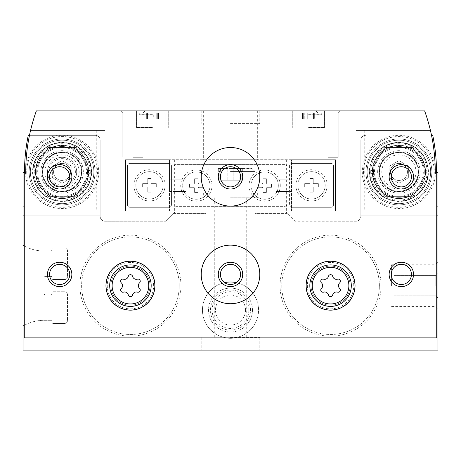 <?xml version="1.0" encoding="UTF-8"?>
<svg xmlns="http://www.w3.org/2000/svg" width="461" height="461" viewBox="0 0 461 461"><rect width="100%" height="100%" fill="white"/><g stroke="black" fill="none" stroke-linecap="round" stroke-linejoin="round"><path stroke-width="0.35" stroke-dasharray="2.31 1.73" d="M47.506 171.924A14.596 14.596 0 0 1 69.398 159.287A14.596 14.596 0 0 1 69.398 184.567A14.596 14.596 0 0 1 47.506 171.924A14.596 14.596 0 0 1 69.398 159.287A14.596 14.596 0 0 1 69.398 184.567A14.596 14.596 0 0 1 47.506 171.924M234.194 337.884A28.069 28.069 0 0 0 258.569 310.063A28.069 28.069 0 0 0 216.468 285.757A28.069 28.069 0 0 0 216.468 334.369A28.069 28.069 0 0 0 258.569 310.063A28.069 28.069 0 0 0 236.389 282.622M436.728 215.857L360.825 215.857L360.825 140.196A4.881 4.881 0 0 1 365.711 135.315A4.881 4.881 0 0 0 360.825 140.196L360.825 216.347A4.881 4.881 0 0 1 355.944 221.228L295.42 221.228L287.612 213.414L254.904 213.414L254.904 210.977L206.096 210.977L206.096 213.414L173.388 213.414L165.58 221.228L105.056 221.228A4.881 4.881 0 0 1 100.175 216.347L100.175 215.857L24.272 215.857M24.272 245.99A41.49 41.49 0 0 0 44.037 251.003L50.871 251.003A0.974 0.974 0 0 0 51.851 250.023L51.851 249.292L51.851 250.023A0.974 0.974 0 0 1 50.871 251.003L44.037 251.003A41.49 41.49 0 0 1 23.05 245.298L23.05 172.771L24.514 171.924A180.603 180.603 0 0 1 28.265 135.315L95.289 135.315A4.881 4.881 0 0 1 100.175 140.196L100.175 215.857L23.05 215.857L100.175 215.857L100.175 140.196A4.881 4.881 0 0 0 95.289 135.315L29.487 135.315A180.603 180.603 0 0 0 25.735 171.924L24.272 172.771L24.272 210.977L169.487 210.977L169.487 159.725L125.553 159.725L125.553 210.977L169.487 210.977L169.487 191.453L184.129 191.453L184.129 179.248L169.487 179.248L169.487 159.725L125.553 159.725L125.553 210.977L335.447 210.977L335.447 159.725L291.513 159.725L291.513 210.977L335.447 210.977L335.447 159.725L335.447 210.977L355.944 210.977L355.944 130.434L355.944 210.977L436.728 210.977L24.272 210.977L24.272 337.884L436.728 337.884L436.728 172.771L435.265 171.924A180.603 180.603 0 0 0 424.644 110.911L36.356 110.911A180.603 180.603 0 0 0 30.564 130.434L105.056 130.434L105.056 210.977L105.056 130.434L30.564 130.434A180.603 180.603 0 0 0 25.735 171.924L24.272 172.771L24.272 210.977L24.272 172.771L25.735 171.924A180.603 180.603 0 0 1 30.564 130.434M53.315 247.828A1.464 1.464 0 0 0 51.851 249.292A1.464 1.464 0 0 1 53.315 247.828L64.54 247.828L53.315 247.828M67.467 250.755A2.927 2.927 0 0 0 64.54 247.828A2.927 2.927 0 0 1 67.467 250.755L67.467 276.629L67.467 250.755M64.54 279.556A2.927 2.927 0 0 0 67.467 276.629A2.927 2.927 0 0 1 64.54 279.556L53.315 279.556L64.54 279.556M51.851 278.092A1.464 1.464 0 0 0 53.315 279.556A1.464 1.464 0 0 1 51.851 278.092L51.851 277.361A0.974 0.974 0 0 0 50.871 276.381L45.501 276.381A1.464 1.464 0 0 0 44.037 277.845L44.037 293.467A1.464 1.464 0 0 0 45.501 294.931L50.871 294.931A0.974 0.974 0 0 0 51.851 293.957L51.851 293.225L51.851 293.957A0.974 0.974 0 0 1 50.871 294.931L45.501 294.931A1.464 1.464 0 0 1 44.037 293.467L44.037 277.845A1.464 1.464 0 0 1 45.501 276.381L50.871 276.381A0.974 0.974 0 0 1 51.851 277.361L51.851 278.092M53.315 291.761A1.464 1.464 0 0 0 51.851 293.225A1.464 1.464 0 0 1 53.315 291.761L64.54 291.761L53.315 291.761M67.467 294.688A2.927 2.927 0 0 0 64.54 291.761A2.927 2.927 0 0 1 67.467 294.688L67.467 320.556L67.467 294.688M64.54 323.484A2.927 2.927 0 0 0 67.467 320.556A2.927 2.927 0 0 1 64.54 323.484L53.315 323.484L64.54 323.484M23.05 215.857L100.175 215.857L100.175 216.347A4.881 4.881 0 0 0 105.056 221.228L165.58 221.228L173.388 213.414L206.096 213.414L206.096 210.977L254.904 210.977L206.096 210.977L206.096 213.414L175.341 213.414L173.878 211.951L173.878 191.453L186.083 191.453L186.083 179.248L173.878 179.248L186.083 179.248L186.083 191.453L173.878 191.453L173.878 166.069L175.341 164.606L285.659 164.606L287.122 166.069L287.122 179.248L274.917 179.248L274.917 191.453L287.122 191.453L274.917 191.453L274.917 179.248L287.122 179.248L287.122 211.951L285.659 213.414L254.904 213.414L254.904 210.977L254.904 213.414L285.659 213.414L287.122 211.951L287.122 203.9A2.443 2.443 0 0 1 284.679 206.338L176.321 206.338A2.443 2.443 0 0 1 173.878 203.9A2.443 2.443 0 0 0 176.321 206.338L284.679 206.338A2.443 2.443 0 0 0 287.122 203.9L287.122 166.069L285.659 164.606L175.341 164.606L173.878 166.069L173.878 211.951L175.341 213.414L206.096 213.414L206.096 210.977L254.904 210.977L254.904 213.414L287.612 213.414L295.42 221.228L355.944 221.228A4.881 4.881 0 0 0 360.825 216.347L360.825 215.857L437.95 215.857L437.95 350.089L23.05 350.089L23.05 326.013A41.49 41.49 0 0 1 44.037 320.314L50.871 320.314A0.974 0.974 0 0 1 51.851 321.288L51.851 322.02A1.464 1.464 0 0 0 53.315 323.484A1.464 1.464 0 0 1 51.851 322.02L51.851 321.288A0.974 0.974 0 0 0 50.871 320.314L44.037 320.314A41.49 41.49 0 0 0 24.272 325.328M381.068 285.659A50.503 50.503 0 0 0 305.315 241.921A50.503 50.503 0 0 0 305.315 329.396A50.503 50.503 0 0 0 381.068 285.659M180.937 285.659A50.503 50.503 0 0 0 105.183 241.921A50.503 50.503 0 0 0 105.183 329.396A50.503 50.503 0 0 0 180.937 285.659M230.5 350.089L259.785 350.089L230.5 350.089M437.95 285.659L437.95 261.917L437.95 285.659M431.513 135.315L432.735 135.315A180.603 180.603 0 0 1 436.486 171.924L437.95 172.771L437.95 215.857L360.825 215.857L437.95 215.857M428.188 171.924A29.285 29.285 0 0 0 384.255 146.563A29.285 29.285 0 0 0 384.255 197.291A29.285 29.285 0 0 0 428.188 171.924A29.285 29.285 0 0 0 384.255 146.563A29.285 29.285 0 0 0 384.255 197.291A29.285 29.285 0 0 0 428.188 171.924M30.374 171.924A31.728 31.728 0 0 1 77.961 144.449A31.728 31.728 0 0 1 77.961 199.406A31.728 31.728 0 0 1 30.374 171.924A31.728 31.728 0 0 1 77.961 144.449A31.728 31.728 0 0 1 77.961 199.406A31.728 31.728 0 0 1 30.374 171.924M230.5 164.606L257.347 164.606L230.5 164.606M287.122 167.291A2.443 2.443 0 0 0 284.679 164.848L176.321 164.848A2.443 2.443 0 0 0 173.878 167.291A2.443 2.443 0 0 1 176.321 164.848L284.679 164.848A2.443 2.443 0 0 1 287.122 167.291M211.951 185.593A15.622 15.622 0 0 0 188.52 172.068A15.622 15.622 0 0 0 188.52 199.117A15.622 15.622 0 0 0 211.951 185.593M280.288 185.593A15.622 15.622 0 0 0 256.858 172.068A15.622 15.622 0 0 0 256.858 199.117A15.622 15.622 0 0 0 280.288 185.593M278.335 185.593A13.669 13.669 0 0 0 257.837 173.757A13.669 13.669 0 0 0 257.837 197.429A13.669 13.669 0 0 0 278.335 185.593A13.669 13.669 0 0 0 257.837 173.757A13.669 13.669 0 0 0 257.837 197.429A13.669 13.669 0 0 0 278.335 185.593M267.599 187.304L271.5 187.304L271.5 183.887L267.599 183.887A1.222 1.222 0 0 1 266.377 182.665L266.377 178.759L262.96 178.759L262.96 182.665A1.222 1.222 0 0 1 261.739 183.887L257.837 183.887L257.837 187.304L261.739 187.304A1.222 1.222 0 0 1 262.96 188.52L262.96 192.427L266.377 192.427L266.377 188.52A1.222 1.222 0 0 1 267.599 187.304A1.222 1.222 0 0 0 266.377 188.52L266.377 192.427L262.96 192.427L262.96 188.52A1.222 1.222 0 0 0 261.739 187.304L257.837 187.304L257.837 183.887L261.739 183.887A1.222 1.222 0 0 0 262.96 182.665L262.96 178.759L266.377 178.759L266.377 182.665A1.222 1.222 0 0 0 267.599 183.887L271.5 183.887L271.5 187.304L267.599 187.304M209.997 185.593A13.669 13.669 0 0 0 189.5 173.757A13.669 13.669 0 0 0 189.5 197.429A13.669 13.669 0 0 0 209.997 185.593A13.669 13.669 0 0 0 189.5 173.757A13.669 13.669 0 0 0 189.5 197.429A13.669 13.669 0 0 0 209.997 185.593M199.261 187.304L203.163 187.304L203.163 183.887L199.261 183.887A1.222 1.222 0 0 1 198.04 182.665L198.04 178.759L194.623 178.759L194.623 182.665A1.222 1.222 0 0 1 193.401 183.887L189.5 183.887L189.5 187.304L193.401 187.304A1.222 1.222 0 0 1 194.623 188.52L194.623 192.427L198.04 192.427L198.04 188.52A1.222 1.222 0 0 1 199.261 187.304A1.222 1.222 0 0 0 198.04 188.52L198.04 192.427L194.623 192.427L194.623 188.52A1.222 1.222 0 0 0 193.401 187.304L189.5 187.304L189.5 183.887L193.401 183.887A1.222 1.222 0 0 0 194.623 182.665L194.623 178.759L198.04 178.759L198.04 182.665A1.222 1.222 0 0 0 199.261 183.887L203.163 183.887L203.163 187.304L199.261 187.304M425.543 171.924A26.646 26.646 0 0 0 385.58 148.851A26.646 26.646 0 0 0 385.58 195.003A26.646 26.646 0 0 0 425.543 171.924A26.646 26.646 0 0 0 385.58 148.851A26.646 26.646 0 0 0 385.58 195.003A26.646 26.646 0 0 0 425.543 171.924M379.374 285.659A48.814 48.814 0 0 0 306.156 243.385A48.814 48.814 0 0 0 306.156 327.932A48.814 48.814 0 0 0 379.374 285.659A48.814 48.814 0 0 0 306.156 243.385A48.814 48.814 0 0 0 306.156 327.932A48.814 48.814 0 0 0 379.374 285.659A48.814 48.814 0 0 0 306.156 243.385A48.814 48.814 0 0 0 306.156 327.932A48.814 48.814 0 0 0 379.374 285.659A48.814 48.814 0 0 0 306.156 243.385A48.814 48.814 0 0 0 306.156 327.932A48.814 48.814 0 0 0 379.374 285.659A48.814 48.814 0 0 0 306.156 243.385A48.814 48.814 0 0 0 306.156 327.932A48.814 48.814 0 0 0 379.374 285.659A48.814 48.814 0 0 0 306.156 243.385A48.814 48.814 0 0 0 306.156 327.932A48.814 48.814 0 0 0 379.374 285.659M350.089 285.659A19.523 19.523 0 0 0 320.804 268.746A19.523 19.523 0 0 0 320.804 302.566A19.523 19.523 0 0 0 350.089 285.659A19.523 19.523 0 0 0 320.804 268.746A19.523 19.523 0 0 0 320.804 302.566A19.523 19.523 0 0 0 350.089 285.659A19.523 19.523 0 0 0 320.804 268.746A19.523 19.523 0 0 0 320.804 302.566A19.523 19.523 0 0 0 350.089 285.659A19.523 19.523 0 0 0 320.804 268.746A19.523 19.523 0 0 0 320.804 302.566A19.523 19.523 0 0 0 350.089 285.659M179.248 285.659A48.814 48.814 0 0 0 106.03 243.385A48.814 48.814 0 0 0 106.03 327.932A48.814 48.814 0 0 0 179.248 285.659A48.814 48.814 0 0 0 106.03 243.385A48.814 48.814 0 0 0 106.03 327.932A48.814 48.814 0 0 0 179.248 285.659A48.814 48.814 0 0 0 106.03 243.385A48.814 48.814 0 0 0 106.03 327.932A48.814 48.814 0 0 0 179.248 285.659A48.814 48.814 0 0 0 106.03 243.385A48.814 48.814 0 0 0 106.03 327.932A48.814 48.814 0 0 0 179.248 285.659A48.814 48.814 0 0 0 106.03 243.385A48.814 48.814 0 0 0 106.03 327.932A48.814 48.814 0 0 0 179.248 285.659A48.814 48.814 0 0 0 106.03 243.385A48.814 48.814 0 0 0 106.03 327.932A48.814 48.814 0 0 0 179.248 285.659M149.963 285.659A19.523 19.523 0 0 0 120.673 268.746A19.523 19.523 0 0 0 120.673 302.566A19.523 19.523 0 0 0 149.963 285.659A19.523 19.523 0 0 0 120.673 268.746A19.523 19.523 0 0 0 120.673 302.566A19.523 19.523 0 0 0 149.963 285.659A19.523 19.523 0 0 0 120.673 268.746A19.523 19.523 0 0 0 120.673 302.566A19.523 19.523 0 0 0 149.963 285.659A19.523 19.523 0 0 0 120.673 268.746A19.523 19.523 0 0 0 120.673 302.566A19.523 19.523 0 0 0 149.963 285.659M224.611 282.622A28.069 28.069 0 0 0 226.806 337.884M252.467 310.063A21.967 21.967 0 0 0 219.517 291.041A21.967 21.967 0 0 0 219.517 329.085A21.967 21.967 0 0 0 252.467 310.063A21.967 21.967 0 0 0 219.517 291.041A21.967 21.967 0 0 0 219.517 329.085A21.967 21.967 0 0 0 252.467 310.063M250.53 310.063A20.03 20.03 0 0 0 220.485 292.718A20.03 20.03 0 0 0 220.485 327.408A20.03 20.03 0 0 0 250.53 310.063M391.579 285.659L391.579 264.752L391.579 285.659M435.115 285.659L435.115 264.752L435.115 285.659M394.017 285.659L394.017 275.569L394.017 285.659M435.835 285.659L435.835 275.569L435.835 285.659M230.5 197.798L257.347 197.798L230.5 197.798M230.5 337.4L259.785 337.4L230.5 337.4M230.5 192.917L257.347 192.917L230.5 192.917M230.5 168.507L251.977 168.507L230.5 168.507M221.816 168.507L242.705 168.507L218.295 168.507L242.705 168.507L218.295 168.507L221.816 168.507L221.816 180.222L218.295 180.222L242.705 180.222L218.295 180.222L242.705 180.222L221.816 180.222L221.816 168.507M241.846 168.507L239.184 168.507L242.705 168.507L240.342 168.507L241.846 168.507L241.846 180.222L240.342 180.222L242.705 180.222L239.184 180.222L242.705 180.222L240.342 180.222L241.846 180.222L241.846 168.507M219.154 168.507L220.658 168.507L218.295 168.507L220.658 168.507L219.154 168.507L219.154 180.222L219.154 168.507M233.162 168.507L239.184 168.507L233.162 168.507L233.162 180.222L239.184 180.222L233.162 180.222L233.162 168.507M48.814 171.924A13.288 13.288 0 0 1 68.741 160.416A13.288 13.288 0 0 1 68.741 183.432A13.288 13.288 0 0 1 48.814 171.924M151.179 187.057L156.308 187.057L156.308 183.639L151.179 183.639L151.179 178.516L147.762 178.516L147.762 183.639L142.639 183.639L142.639 187.057L147.762 187.057L147.762 192.185L151.179 192.185L151.179 187.057L156.308 187.057L156.308 183.639L151.179 183.639L151.179 178.516L147.762 178.516L147.762 183.639L142.639 183.639L142.639 187.057L147.762 187.057L147.762 192.185L151.179 192.185L151.179 187.057M163.142 185.351A13.669 13.669 0 0 0 142.639 173.515A13.669 13.669 0 0 0 142.639 197.187A13.669 13.669 0 0 0 163.142 185.351A13.669 13.669 0 0 0 142.639 173.515A13.669 13.669 0 0 0 142.639 197.187A13.669 13.669 0 0 0 163.142 185.351M313.238 187.057L318.361 187.057L318.361 183.639L313.238 183.639L313.238 178.516L309.821 178.516L309.821 183.639L304.692 183.639L304.692 187.057L309.821 187.057L309.821 192.185L313.238 192.185L313.238 187.057L318.361 187.057L318.361 183.639L313.238 183.639L313.238 178.516L309.821 178.516L309.821 183.639L304.692 183.639L304.692 187.057L309.821 187.057L309.821 192.185L313.238 192.185L313.238 187.057M325.195 185.351A13.669 13.669 0 0 0 304.692 173.515A13.669 13.669 0 0 0 304.692 197.187A13.669 13.669 0 0 0 325.195 185.351A13.669 13.669 0 0 0 304.692 173.515A13.669 13.669 0 0 0 304.692 197.187A13.669 13.669 0 0 0 325.195 185.351M129.95 207.312L168.997 207.312A2.443 2.443 0 0 0 171.44 204.874L171.44 165.822A2.443 2.443 0 0 0 168.997 163.384L129.95 163.384A2.443 2.443 0 0 0 127.507 165.822L127.507 204.874A2.443 2.443 0 0 0 129.95 207.312L168.997 207.312A2.443 2.443 0 0 0 171.44 204.874L171.44 165.822A2.443 2.443 0 0 0 168.997 163.384L129.95 163.384A2.443 2.443 0 0 0 127.507 165.822L127.507 204.874A2.443 2.443 0 0 0 129.95 207.312M291.513 207.266A2.443 2.443 0 0 0 292.003 207.312L331.05 207.312A2.443 2.443 0 0 0 333.493 204.874L333.493 165.822A2.443 2.443 0 0 0 331.05 163.384L292.003 163.384A2.443 2.443 0 0 0 289.56 165.822L289.56 204.874A2.443 2.443 0 0 0 291.513 207.266M335.447 159.725L125.553 159.725L125.553 210.977L125.553 159.725L335.447 159.725L335.447 210.977L291.513 210.977L291.513 179.248L276.871 179.248L276.871 191.453L291.513 191.453L276.871 191.453L276.871 179.248L291.513 179.248L291.513 159.725L335.447 159.725M430.436 130.434L355.944 130.434L430.436 130.434M152.401 110.911L136.537 110.911L152.401 110.911M308.599 110.911L324.463 110.911L308.599 110.911M230.5 110.911L259.785 110.911L230.5 110.911M132.877 110.911L120.673 110.911L132.877 110.911M328.123 110.911L340.327 110.911L328.123 110.911M155.086 285.659A24.652 24.652 0 0 0 118.108 264.309A24.652 24.652 0 0 0 118.108 307.003A24.652 24.652 0 0 0 155.086 285.659A24.652 24.652 0 0 0 118.108 264.309A24.652 24.652 0 0 0 118.108 307.003A24.652 24.652 0 0 0 155.086 285.659M355.212 285.659A24.652 24.652 0 0 0 318.24 264.309A24.652 24.652 0 0 0 318.24 307.003A24.652 24.652 0 0 0 355.212 285.659A24.652 24.652 0 0 0 318.24 264.309A24.652 24.652 0 0 0 318.24 307.003A24.652 24.652 0 0 0 355.212 285.659M220.41 274.433A10.09 10.09 0 0 1 235.542 265.692A10.09 10.09 0 0 1 235.542 283.169A10.09 10.09 0 0 1 220.41 274.433M230.5 159.725L257.347 159.725L230.5 159.725M32.812 171.924A29.285 29.285 0 0 1 76.745 146.563A29.285 29.285 0 0 1 76.745 197.291A29.285 29.285 0 0 1 32.812 171.924A29.285 29.285 0 0 1 76.745 146.563A29.285 29.285 0 0 1 76.745 197.291A29.285 29.285 0 0 1 32.812 171.924A29.285 29.285 0 0 1 76.745 146.563A29.285 29.285 0 0 1 76.745 197.291A29.285 29.285 0 0 1 32.812 171.924M105.056 130.434L96.758 130.434L105.056 130.434L105.056 210.977L105.056 130.434M35.457 171.924A26.646 26.646 0 0 1 75.42 148.851A26.646 26.646 0 0 1 75.42 195.003A26.646 26.646 0 0 1 35.457 171.924A26.646 26.646 0 0 1 75.42 148.851A26.646 26.646 0 0 1 75.42 195.003A26.646 26.646 0 0 1 35.457 171.924A26.646 26.646 0 0 0 75.42 195.003A26.646 26.646 0 0 0 75.42 148.851A26.646 26.646 0 0 0 35.457 171.924A26.646 26.646 0 0 0 75.42 195.003A26.646 26.646 0 0 0 75.42 148.851A26.646 26.646 0 0 0 35.457 171.924M367.175 171.924A31.728 31.728 0 0 1 414.762 144.449A31.728 31.728 0 0 1 414.762 199.406A31.728 31.728 0 0 1 367.175 171.924A31.728 31.728 0 0 1 414.762 144.449A31.728 31.728 0 0 1 414.762 199.406A31.728 31.728 0 0 1 367.175 171.924M169.487 179.248L169.487 191.453L184.129 191.453L184.129 179.248L169.487 179.248M165.09 185.351A15.622 15.622 0 0 0 141.665 171.82A15.622 15.622 0 0 0 141.665 198.875A15.622 15.622 0 0 0 165.09 185.351M289.56 165.822L289.56 204.874A2.443 2.443 0 0 0 292.003 207.312L331.05 207.312A2.443 2.443 0 0 0 333.493 204.874L333.493 165.822A2.443 2.443 0 0 0 331.05 163.384L292.003 163.384A2.443 2.443 0 0 0 289.56 165.822M327.149 185.351A15.622 15.622 0 0 0 303.718 171.82A15.622 15.622 0 0 0 303.718 198.875A15.622 15.622 0 0 0 327.149 185.351M391.251 176.805A10.09 10.09 0 0 1 406.383 168.069A10.09 10.09 0 0 1 406.383 185.547A10.09 10.09 0 0 1 391.251 176.805M49.569 176.805A10.09 10.09 0 0 1 64.701 168.069A10.09 10.09 0 0 1 64.701 185.547A10.09 10.09 0 0 1 49.569 176.805M49.569 274.433A10.09 10.09 0 0 1 64.701 265.692A10.09 10.09 0 0 1 64.701 283.169A10.09 10.09 0 0 1 49.569 274.433M391.251 274.433A10.09 10.09 0 0 1 406.383 265.692A10.09 10.09 0 0 1 406.383 283.169A10.09 10.09 0 0 1 391.251 274.433M201.215 176.805A29.285 29.285 0 0 1 245.143 151.444A29.285 29.285 0 0 1 245.143 202.172A29.285 29.285 0 0 1 201.215 176.805M220.41 176.805A10.09 10.09 0 0 1 235.542 168.069A10.09 10.09 0 0 1 235.542 185.547A10.09 10.09 0 0 1 220.41 176.805M201.215 274.433A29.285 29.285 0 0 1 245.143 249.067A29.285 29.285 0 0 1 245.143 299.794A29.285 29.285 0 0 1 201.215 274.433M351.311 285.659A20.745 20.745 0 0 0 320.193 267.691A20.745 20.745 0 0 0 320.193 303.62A20.745 20.745 0 0 0 351.311 285.659M354.97 285.659A24.404 24.404 0 0 0 318.361 264.522A24.404 24.404 0 0 0 318.361 306.796A24.404 24.404 0 0 0 354.97 285.659M151.179 285.659A20.745 20.745 0 0 0 120.062 267.691A20.745 20.745 0 0 0 120.062 303.62A20.745 20.745 0 0 0 151.179 285.659M154.844 285.659A24.404 24.404 0 0 0 118.235 264.522A24.404 24.404 0 0 0 118.235 306.796A24.404 24.404 0 0 0 154.844 285.659M321.45 288.453A3.844 3.844 0 0 0 321.45 282.864A2.196 2.196 0 0 1 323.587 279.159A3.844 3.844 0 0 0 328.428 276.364A2.196 2.196 0 0 1 332.704 276.364A3.844 3.844 0 0 0 337.544 279.159A2.196 2.196 0 0 1 339.676 282.864A3.844 3.844 0 0 0 339.676 288.453A2.196 2.196 0 0 1 337.544 292.153A3.844 3.844 0 0 0 332.704 294.948A2.196 2.196 0 0 1 328.428 294.948A3.844 3.844 0 0 0 323.587 292.153A2.196 2.196 0 0 1 321.45 288.453M121.324 288.453A3.844 3.844 0 0 0 121.324 282.864A2.196 2.196 0 0 1 123.456 279.159A3.844 3.844 0 0 0 128.296 276.364A2.196 2.196 0 0 1 132.572 276.364A3.844 3.844 0 0 0 137.413 279.159A2.196 2.196 0 0 1 139.55 282.864A3.844 3.844 0 0 0 139.55 288.453A2.196 2.196 0 0 1 137.413 292.153A3.844 3.844 0 0 0 132.572 294.948A2.196 2.196 0 0 1 128.296 294.948A3.844 3.844 0 0 0 123.456 292.153A2.196 2.196 0 0 1 121.324 288.453M328.123 113.026L338.213 113.026L328.123 113.026M328.123 157.282L338.213 157.282L328.123 157.282M132.877 113.026L142.968 113.026L132.877 113.026M132.877 157.282L142.968 157.282L132.877 157.282M230.5 123.6L259.785 123.6L230.5 123.6M308.599 127.507L324.463 127.507L308.599 127.507M308.599 112.864L320.556 112.864L308.599 112.864M304.254 112.864L314.702 112.864L302.497 112.864L314.702 112.864L302.497 112.864L314.702 112.864L302.497 112.864L314.702 112.864L302.497 112.864L314.702 112.864L302.497 112.864L304.254 112.864L304.254 119.065L302.497 119.065L314.702 119.065L302.497 119.065L314.702 119.065L302.497 119.065L314.702 119.065L302.497 119.065L314.702 119.065L302.497 119.065L314.702 119.065L304.254 119.065L304.254 112.864M152.401 127.507L136.537 127.507L152.401 127.507M152.401 112.864L140.444 112.864L152.401 112.864M148.056 112.864L158.503 112.864L146.298 112.864L158.503 112.864L146.298 112.864L158.503 112.864L146.298 112.864L158.503 112.864L146.298 112.864L158.503 112.864L146.298 112.864L148.056 112.864L148.056 119.065L146.298 119.065L158.503 119.065L146.298 119.065L158.503 119.065L146.298 119.065L158.503 119.065L146.298 119.065L158.503 119.065L146.298 119.065L158.503 119.065L148.056 119.065L148.056 112.864M314.269 112.864L312.944 112.864L314.702 112.864L313.52 112.864L314.269 112.864L314.269 119.065L313.52 119.065L314.702 119.065L312.944 119.065L314.702 119.065L313.52 119.065L314.269 119.065L314.269 112.864M158.071 112.864L156.746 112.864L158.503 112.864L157.322 112.864L158.071 112.864L158.071 119.065L157.322 119.065L158.503 119.065L156.746 119.065L158.503 119.065L157.322 119.065L158.071 119.065L158.071 112.864M146.731 112.864L147.48 112.864L146.298 112.864L147.48 112.864L146.731 112.864L146.731 119.065L146.731 112.864M302.929 112.864L303.678 112.864L302.497 112.864L303.678 112.864L302.929 112.864L302.929 119.065L302.929 112.864M309.93 112.864L312.944 112.864L309.93 112.864L309.93 119.065L312.944 119.065L309.93 119.065L309.93 112.864M153.732 112.864L156.746 112.864L153.732 112.864L153.732 119.065L156.746 119.065L153.732 119.065L153.732 112.864M353.748 285.659A23.188 23.188 0 0 0 318.972 265.576A23.188 23.188 0 0 0 318.972 305.735A23.188 23.188 0 0 0 353.748 285.659M153.622 285.659A23.188 23.188 0 0 0 118.846 265.576A23.188 23.188 0 0 0 118.846 305.735A23.188 23.188 0 0 0 153.622 285.659M33.918 171.924A28.179 28.179 0 0 0 48.007 196.334L33.918 171.924L48.007 147.52A28.179 28.179 0 0 0 33.918 171.924L48.007 147.52L76.192 147.52A28.179 28.179 0 0 0 48.007 147.52L76.192 147.52L90.281 171.924A28.179 28.179 0 0 0 76.192 147.52L90.281 171.924L76.192 196.334A28.179 28.179 0 0 0 90.281 171.924L76.192 196.334L48.007 196.334A28.179 28.179 0 0 0 76.192 196.334L48.007 196.334L33.918 171.924M25.493 171.924A36.609 36.609 0 0 0 80.404 203.629A36.609 36.609 0 0 0 80.404 140.219A36.609 36.609 0 0 0 25.493 171.924A36.609 36.609 0 0 0 80.404 203.629A36.609 36.609 0 0 0 80.404 140.219A36.609 36.609 0 0 0 25.493 171.924M32.57 171.924A29.533 29.533 0 0 0 76.866 197.498A29.533 29.533 0 0 0 76.866 146.35A29.533 29.533 0 0 0 32.57 171.924A29.533 29.533 0 0 0 76.866 197.498A29.533 29.533 0 0 0 76.866 146.35A29.533 29.533 0 0 0 32.57 171.924M33.013 171.924A29.083 29.083 0 0 0 76.641 197.112A29.083 29.083 0 0 0 76.641 146.736A29.083 29.083 0 0 0 33.013 171.924M29.152 171.924A32.95 32.95 0 0 0 78.572 200.46A32.95 32.95 0 0 0 78.572 143.394A32.95 32.95 0 0 0 29.152 171.924A32.95 32.95 0 0 0 78.572 200.46A32.95 32.95 0 0 0 78.572 143.394A32.95 32.95 0 0 0 29.152 171.924A32.95 32.95 0 0 0 78.572 200.46A32.95 32.95 0 0 0 78.572 143.394A32.95 32.95 0 0 0 29.152 171.924M71.864 166.288L62.097 160.653L52.335 166.288L52.335 177.56L62.097 183.196L71.864 177.56L71.864 166.288L62.097 160.653L52.335 166.288L52.335 177.56L62.097 183.196L71.864 177.56L71.864 166.288M42.821 171.924A19.281 19.281 0 0 1 71.737 155.23A19.281 19.281 0 0 1 71.737 188.624A19.281 19.281 0 0 1 42.821 171.924A19.281 19.281 0 0 1 71.737 155.23A19.281 19.281 0 0 1 71.737 188.624A19.281 19.281 0 0 1 42.821 171.924M42.573 171.924A19.523 19.523 0 0 1 71.864 155.017A19.523 19.523 0 0 1 71.864 188.837A19.523 19.523 0 0 1 42.573 171.924A19.523 19.523 0 0 1 71.864 155.017A19.523 19.523 0 0 1 71.864 188.837A19.523 19.523 0 0 1 42.573 171.924M53.557 171.924A8.54 8.54 0 0 1 66.372 164.531A8.54 8.54 0 0 1 66.372 179.323A8.54 8.54 0 0 1 53.557 171.924A8.54 8.54 0 0 1 66.372 164.531A8.54 8.54 0 0 1 66.372 179.323A8.54 8.54 0 0 1 53.557 171.924M42.089 171.924A20.013 20.013 0 0 1 72.106 154.596A20.013 20.013 0 0 1 72.106 189.258A20.013 20.013 0 0 1 42.089 171.924A20.013 20.013 0 0 1 72.106 154.596A20.013 20.013 0 0 1 72.106 189.258A20.013 20.013 0 0 1 42.089 171.924M35.808 171.924A26.294 26.294 0 0 1 75.247 149.157A26.294 26.294 0 0 1 75.247 194.698A26.294 26.294 0 0 1 35.808 171.924A26.294 26.294 0 0 1 75.247 149.157A26.294 26.294 0 0 1 75.247 194.698A26.294 26.294 0 0 1 35.808 171.924M36.719 171.924A25.384 25.384 0 0 1 74.791 149.946A25.384 25.384 0 0 1 74.791 193.908A25.384 25.384 0 0 1 36.719 171.924A25.384 25.384 0 0 1 74.791 149.946A25.384 25.384 0 0 1 74.791 193.908A25.384 25.384 0 0 1 36.719 171.924M37.693 171.924A24.404 24.404 0 0 1 74.302 150.787A24.404 24.404 0 0 1 74.302 193.061A24.404 24.404 0 0 1 37.693 171.924M40.868 171.924A21.235 21.235 0 0 1 72.717 153.536A21.235 21.235 0 0 1 72.717 190.312A21.235 21.235 0 0 1 40.868 171.924A21.235 21.235 0 0 1 72.717 153.536A21.235 21.235 0 0 1 72.717 190.312A21.235 21.235 0 0 1 40.868 171.924M370.719 171.924A28.179 28.179 0 0 0 384.808 196.334L370.719 171.924L384.808 147.52A28.179 28.179 0 0 0 370.719 171.924L384.808 147.52L412.993 147.52A28.179 28.179 0 0 0 384.808 147.52L412.993 147.52L427.082 171.924A28.179 28.179 0 0 0 412.993 147.52L427.082 171.924L412.993 196.334A28.179 28.179 0 0 0 427.082 171.924L412.993 196.334L384.808 196.334A28.179 28.179 0 0 0 412.993 196.334L384.808 196.334L370.719 171.924M362.294 171.924A36.609 36.609 0 0 0 417.205 203.629A36.609 36.609 0 0 0 417.205 140.219A36.609 36.609 0 0 0 362.294 171.924A36.609 36.609 0 0 0 417.205 203.629A36.609 36.609 0 0 0 417.205 140.219A36.609 36.609 0 0 0 362.294 171.924M369.37 171.924A29.533 29.533 0 0 0 413.667 197.498A29.533 29.533 0 0 0 413.667 146.35A29.533 29.533 0 0 0 369.37 171.924A29.533 29.533 0 0 0 413.667 197.498A29.533 29.533 0 0 0 413.667 146.35A29.533 29.533 0 0 0 369.37 171.924M372.258 171.924A26.646 26.646 0 0 0 412.22 195.003A26.646 26.646 0 0 0 412.22 148.851A26.646 26.646 0 0 0 372.258 171.924A26.646 26.646 0 0 0 412.22 195.003A26.646 26.646 0 0 0 412.22 148.851A26.646 26.646 0 0 0 372.258 171.924M369.814 171.924A29.083 29.083 0 0 0 413.442 197.112A29.083 29.083 0 0 0 413.442 146.736A29.083 29.083 0 0 0 369.814 171.924M365.953 171.924A32.95 32.95 0 0 0 415.373 200.46A32.95 32.95 0 0 0 415.373 143.394A32.95 32.95 0 0 0 365.953 171.924A32.95 32.95 0 0 0 415.373 200.46A32.95 32.95 0 0 0 415.373 143.394A32.95 32.95 0 0 0 365.953 171.924A32.95 32.95 0 0 0 415.373 200.46A32.95 32.95 0 0 0 415.373 143.394A32.95 32.95 0 0 0 365.953 171.924M408.665 166.288L398.903 160.653L389.136 166.288L389.136 177.56L398.903 183.196L408.665 177.56L408.665 166.288L398.903 160.653L389.136 166.288L389.136 177.56L398.903 183.196L408.665 177.56L408.665 166.288M379.622 171.924A19.281 19.281 0 0 1 408.538 155.23A19.281 19.281 0 0 1 408.538 188.624A19.281 19.281 0 0 1 379.622 171.924A19.281 19.281 0 0 1 408.538 155.23A19.281 19.281 0 0 1 408.538 188.624A19.281 19.281 0 0 1 379.622 171.924M379.374 171.924A19.523 19.523 0 0 1 408.665 155.017A19.523 19.523 0 0 1 408.665 188.837A19.523 19.523 0 0 1 379.374 171.924A19.523 19.523 0 0 1 408.665 155.017A19.523 19.523 0 0 1 408.665 188.837A19.523 19.523 0 0 1 379.374 171.924M390.358 171.924A8.54 8.54 0 0 1 403.173 164.531A8.54 8.54 0 0 1 403.173 179.323A8.54 8.54 0 0 1 390.358 171.924A8.54 8.54 0 0 1 403.173 164.531A8.54 8.54 0 0 1 403.173 179.323A8.54 8.54 0 0 1 390.358 171.924M378.89 171.924A20.013 20.013 0 0 1 408.907 154.596A20.013 20.013 0 0 1 408.907 189.258A20.013 20.013 0 0 1 378.89 171.924A20.013 20.013 0 0 1 408.907 154.596A20.013 20.013 0 0 1 408.907 189.258A20.013 20.013 0 0 1 378.89 171.924M372.609 171.924A26.294 26.294 0 0 1 412.048 149.157A26.294 26.294 0 0 1 412.048 194.698A26.294 26.294 0 0 1 372.609 171.924A26.294 26.294 0 0 1 412.048 149.157A26.294 26.294 0 0 1 412.048 194.698A26.294 26.294 0 0 1 372.609 171.924M369.613 171.924A29.285 29.285 0 0 1 413.546 146.563A29.285 29.285 0 0 1 413.546 197.291A29.285 29.285 0 0 1 369.613 171.924A29.285 29.285 0 0 1 413.546 146.563A29.285 29.285 0 0 1 413.546 197.291A29.285 29.285 0 0 1 369.613 171.924M373.519 171.924A25.384 25.384 0 0 1 411.592 149.946A25.384 25.384 0 0 1 411.592 193.908A25.384 25.384 0 0 1 373.519 171.924A25.384 25.384 0 0 1 411.592 149.946A25.384 25.384 0 0 1 411.592 193.908A25.384 25.384 0 0 1 373.519 171.924M374.493 171.924A24.404 24.404 0 0 1 411.103 150.787A24.404 24.404 0 0 1 411.103 193.061A24.404 24.404 0 0 1 374.493 171.924M377.668 171.924A21.235 21.235 0 0 1 409.518 153.536A21.235 21.235 0 0 1 409.518 190.312A21.235 21.235 0 0 1 377.668 171.924A21.235 21.235 0 0 1 409.518 153.536A21.235 21.235 0 0 1 409.518 190.312A21.235 21.235 0 0 1 377.668 171.924M436.728 206.096L437.95 206.096M24.272 206.096L23.05 206.096M245.511 310.063A15.011 15.011 0 0 0 222.997 297.063A15.011 15.011 0 0 0 222.997 323.063A15.011 15.011 0 0 0 245.511 310.063M248.877 310.063A18.377 18.377 0 0 0 221.315 294.153A18.377 18.377 0 0 0 221.315 325.979A18.377 18.377 0 0 0 248.877 310.063M230.5 171.44L254.904 171.44L230.5 171.44M227.838 180.222L227.838 168.507L227.838 180.222M239.184 180.222L239.184 168.507L239.184 180.222M174.367 159.725L174.367 210.977M286.633 159.725L286.633 210.977M96.758 130.434L96.758 210.977M364.242 130.434L364.242 210.977M308.599 114.328L322.02 114.328L308.599 114.328M152.401 114.328L138.98 114.328L152.401 114.328M307.268 119.065L307.268 112.864L307.268 119.065M312.944 119.065L312.944 112.864L312.944 119.065M151.07 119.065L151.07 112.864L151.07 119.065M156.746 119.065L156.746 112.864L156.746 119.065M26.709 171.924A35.388 35.388 0 0 0 79.793 202.575A35.388 35.388 0 0 0 79.793 141.279A35.388 35.388 0 0 0 26.709 171.924M45.017 171.924A17.086 17.086 0 0 1 70.642 157.132A17.086 17.086 0 0 1 70.642 186.722A17.086 17.086 0 0 1 45.017 171.924M363.51 171.924A35.388 35.388 0 0 0 416.594 202.575A35.388 35.388 0 0 0 416.594 141.279A35.388 35.388 0 0 0 363.51 171.924M381.817 171.924A17.086 17.086 0 0 1 407.443 157.132A17.086 17.086 0 0 1 407.443 186.722A17.086 17.086 0 0 1 381.817 171.924M391.579 306.565L435.115 306.565L437.95 309.4L435.115 306.565L391.579 306.565M391.579 264.752L435.115 264.752L437.95 261.917L435.115 264.752L391.579 264.752M394.017 295.749L435.835 295.749L437.95 297.858L435.835 295.749L394.017 295.749M394.017 275.569L435.835 275.569L437.95 273.454L435.835 275.569L394.017 275.569M203.653 192.917L203.653 197.798M257.347 192.917L257.347 197.798M214.279 197.798L214.279 337.4M246.721 197.798L246.721 337.4M201.215 337.4L201.215 350.089M259.785 337.4L259.785 350.089M209.023 168.507L206.096 171.44L206.096 192.917L206.096 171.44L209.023 168.507L206.096 171.44L206.096 192.917M251.977 168.507L254.904 171.44L254.904 192.917L254.904 171.44L251.977 168.507L254.904 171.44L254.904 192.917M220.658 180.222L220.658 168.507M218.295 180.222L218.295 168.507L218.295 180.222M242.705 180.222L242.705 168.507L242.705 180.222M240.342 180.222L240.342 168.507M338.213 157.282L338.213 113.026L340.327 110.911L338.213 113.026L338.213 157.282L338.213 113.026L340.327 110.911M318.032 157.282L318.032 113.026L315.923 110.911L318.032 113.026L318.032 157.282L318.032 113.026L315.923 110.911M142.968 157.282L142.968 113.026L145.077 110.911L142.968 113.026L142.968 157.282L142.968 113.026L145.077 110.911M122.787 157.282L122.787 113.026L120.673 110.911L122.787 113.026L122.787 157.282L122.787 113.026L120.673 110.911M201.215 110.911L201.215 123.6L201.215 110.911M259.785 110.911L259.785 123.6L259.785 110.911M203.653 110.911L203.653 159.725M257.347 110.911L257.347 159.725M292.735 110.911L292.735 127.507L292.735 110.911M324.463 110.911L324.463 127.507L324.463 110.911M295.178 114.328L295.178 127.507L295.178 114.328L296.642 112.864L295.178 114.328L295.178 127.507L295.178 114.328L296.642 112.864L295.178 114.328L295.178 127.507L295.178 114.328L296.642 112.864L295.178 114.328M322.02 114.328L322.02 127.507L322.02 114.328L320.556 112.864L322.02 114.328L322.02 127.507L322.02 114.328L320.556 112.864L322.02 114.328L322.02 127.507L322.02 114.328L320.556 112.864L322.02 114.328M136.537 110.911L136.537 127.507L136.537 110.911M168.265 110.911L168.265 127.507L168.265 110.911M138.98 114.328L138.98 127.507L138.98 114.328L140.444 112.864L138.98 114.328L138.98 127.507L138.98 114.328L140.444 112.864L138.98 114.328L138.98 127.507L138.98 114.328L140.444 112.864L138.98 114.328M165.822 114.328L165.822 127.507L165.822 114.328L164.358 112.864L165.822 114.328L165.822 127.507L165.822 114.328L164.358 112.864L165.822 114.328L165.822 127.507L165.822 114.328L164.358 112.864L165.822 114.328M303.678 119.065L303.678 112.864L303.678 119.065M302.497 119.065L302.497 112.864L302.497 119.065M314.702 119.065L314.702 112.864L314.702 119.065M313.52 119.065L313.52 112.864L313.52 119.065M147.48 119.065L147.48 112.864L147.48 119.065M146.298 119.065L146.298 112.864L146.298 119.065M158.503 119.065L158.503 112.864L158.503 119.065M157.322 119.065L157.322 112.864L157.322 119.065"/><path stroke-width="0.69" d="M24.272 215.857L23.05 215.857L23.05 245.298A41.49 41.49 0 0 0 24.272 245.99M24.272 325.328A41.49 41.49 0 0 0 23.05 326.013L23.05 350.089L437.95 350.089L437.95 172.771L436.486 171.924A180.603 180.603 0 0 0 432.735 135.315L431.513 135.315M436.728 215.857L437.95 215.857M23.05 215.857L23.05 172.771L24.514 171.924A180.603 180.603 0 0 1 28.265 135.315L29.487 135.315A180.603 180.603 0 0 1 30.564 130.434M236.389 282.622A28.069 28.069 0 0 0 224.611 282.622M226.806 337.884A28.069 28.069 0 0 0 234.194 337.884M121.324 288.453A2.196 2.196 0 0 0 123.456 292.153A3.844 3.844 0 0 1 128.296 294.948A2.196 2.196 0 0 0 132.572 294.948A3.844 3.844 0 0 1 137.413 292.153A2.196 2.196 0 0 0 139.55 288.453A3.844 3.844 0 0 1 139.55 282.864A2.196 2.196 0 0 0 137.413 279.159A3.844 3.844 0 0 1 132.572 276.364A2.196 2.196 0 0 0 128.296 276.364A3.844 3.844 0 0 1 123.456 279.159A2.196 2.196 0 0 0 121.324 282.864A3.844 3.844 0 0 1 121.324 288.453M321.45 288.453A2.196 2.196 0 0 0 323.587 292.153A3.844 3.844 0 0 1 328.428 294.948A2.196 2.196 0 0 0 332.704 294.948A3.844 3.844 0 0 1 337.544 292.153A2.196 2.196 0 0 0 339.676 288.453A3.844 3.844 0 0 1 339.676 282.864A2.196 2.196 0 0 0 337.544 279.159A3.844 3.844 0 0 1 332.704 276.364A2.196 2.196 0 0 0 328.428 276.364A3.844 3.844 0 0 1 323.587 279.159A2.196 2.196 0 0 0 321.45 282.864A3.844 3.844 0 0 1 321.45 288.453M436.728 337.884L436.728 172.771L435.265 171.924A180.603 180.603 0 0 0 424.644 110.911L36.356 110.911A180.603 180.603 0 0 0 25.735 171.924L24.272 172.771L24.272 337.884L436.728 337.884M154.844 285.659A24.404 24.404 0 0 0 118.235 264.522A24.404 24.404 0 0 0 118.235 306.796A24.404 24.404 0 0 0 154.844 285.659M354.97 285.659A24.404 24.404 0 0 0 318.361 264.522A24.404 24.404 0 0 0 318.361 306.796A24.404 24.404 0 0 0 354.97 285.659M201.215 274.433A29.285 29.285 0 0 1 245.143 249.067A29.285 29.285 0 0 1 245.143 299.794A29.285 29.285 0 0 1 201.215 274.433M201.215 176.805A29.285 29.285 0 0 1 245.143 151.444A29.285 29.285 0 0 1 245.143 202.172A29.285 29.285 0 0 1 201.215 176.805M389.136 274.433A12.205 12.205 0 0 1 407.443 263.865A12.205 12.205 0 0 1 407.443 284.996A12.205 12.205 0 0 1 389.136 274.433M47.454 274.433A12.205 12.205 0 0 1 65.762 263.865A12.205 12.205 0 0 1 65.762 284.996A12.205 12.205 0 0 1 47.454 274.433M47.454 176.805A12.205 12.205 0 0 1 65.762 166.237A12.205 12.205 0 0 1 65.762 187.373A12.205 12.205 0 0 1 47.454 176.805M389.136 176.805A12.205 12.205 0 0 1 407.443 166.237A12.205 12.205 0 0 1 407.443 187.373A12.205 12.205 0 0 1 389.136 176.805M391.251 176.805A10.09 10.09 0 0 1 406.383 168.069A10.09 10.09 0 0 1 406.383 185.547A10.09 10.09 0 0 1 391.251 176.805M49.569 176.805A10.09 10.09 0 0 1 64.701 168.069A10.09 10.09 0 0 1 64.701 185.547A10.09 10.09 0 0 1 49.569 176.805M49.569 274.433A10.09 10.09 0 0 1 64.701 265.692A10.09 10.09 0 0 1 64.701 283.169A10.09 10.09 0 0 1 49.569 274.433M391.251 274.433A10.09 10.09 0 0 1 406.383 265.692A10.09 10.09 0 0 1 406.383 283.169A10.09 10.09 0 0 1 391.251 274.433M218.295 176.805A12.205 12.205 0 0 1 236.602 166.237A12.205 12.205 0 0 1 236.602 187.373A12.205 12.205 0 0 1 218.295 176.805M220.41 176.805A10.09 10.09 0 0 1 235.542 168.069A10.09 10.09 0 0 1 235.542 185.547A10.09 10.09 0 0 1 220.41 176.805M218.295 274.433A12.205 12.205 0 0 1 236.602 263.865A12.205 12.205 0 0 1 236.602 284.996A12.205 12.205 0 0 1 218.295 274.433M220.41 274.433A10.09 10.09 0 0 1 235.542 265.692A10.09 10.09 0 0 1 235.542 283.169A10.09 10.09 0 0 1 220.41 274.433M351.311 285.659A20.745 20.745 0 0 0 320.193 267.691A20.745 20.745 0 0 0 320.193 303.62A20.745 20.745 0 0 0 351.311 285.659M151.179 285.659A20.745 20.745 0 0 0 120.062 267.691A20.745 20.745 0 0 0 120.062 303.62A20.745 20.745 0 0 0 151.179 285.659M436.728 206.096L437.95 206.096M24.272 206.096L23.05 206.096M148.742 285.659A18.302 18.302 0 0 0 121.283 269.806A18.302 18.302 0 0 0 121.283 301.511A18.302 18.302 0 0 0 148.742 285.659M348.868 285.659A18.302 18.302 0 0 0 321.409 269.806A18.302 18.302 0 0 0 321.409 301.511A18.302 18.302 0 0 0 348.868 285.659"/></g></svg>
